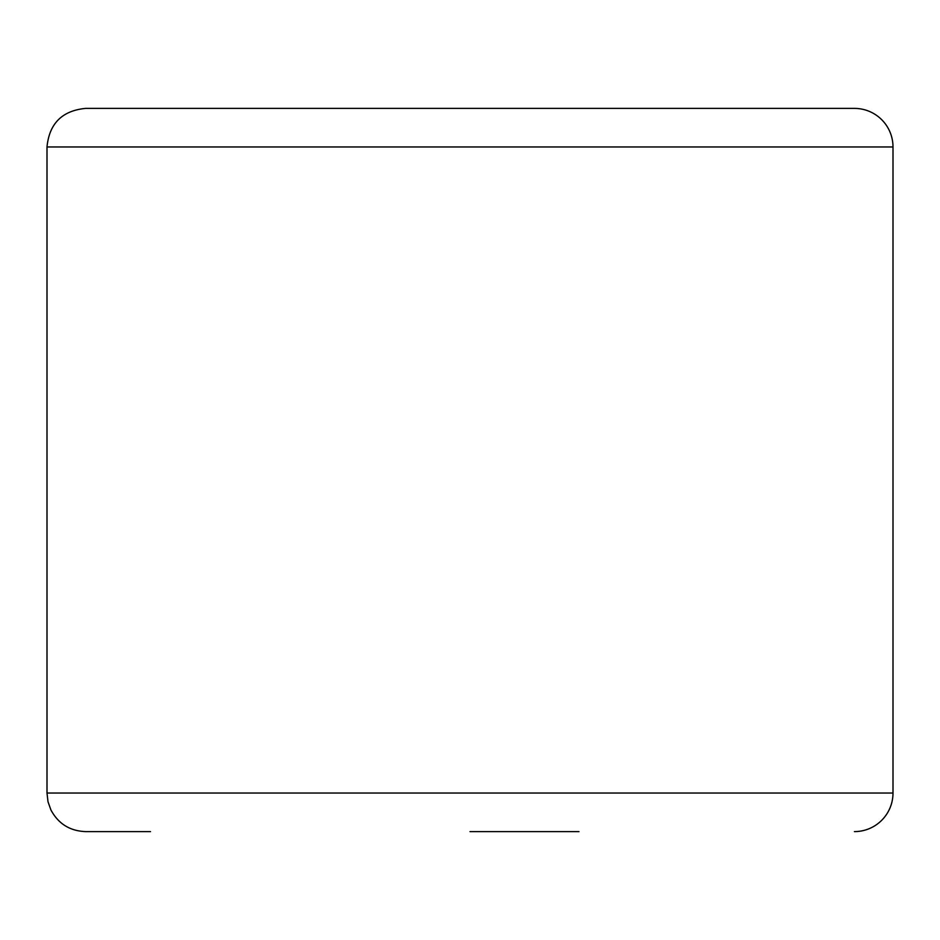 <?xml version="1.0" encoding="UTF-8"?>
<svg xmlns="http://www.w3.org/2000/svg" width="940" height="940" viewBox="0 0 940 940"><rect width="100%" height="100%" fill="white"/><g stroke="black" fill="none" stroke-linecap="round" stroke-linejoin="round"><path stroke-width="1.41" d="M470 831.606L578.97 831.606M854.425 831.606A38.575 38.575 0 0 0 893 793.031L893 146.969A38.575 38.575 0 0 0 854.425 108.394L85.575 108.394C62.146 110.685 49.279 123.54 47 146.969L47 793.031L47.999 801.75L50.936 810.01C58.374 823.793 69.913 830.995 85.575 831.606L150.506 831.606M47 146.969L893 146.969A38.575 38.575 0 0 0 854.425 108.394L470 108.394M893 793.031L47 793.031M893 146.969A38.575 38.575 0 0 0 854.425 108.394"/></g></svg>
